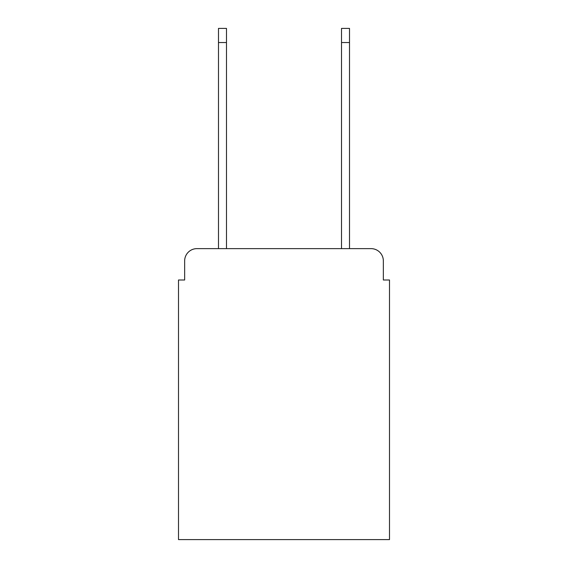 <?xml version="1.0" encoding="UTF-8"?>
<svg xmlns="http://www.w3.org/2000/svg" width="568" height="568" viewBox="0 0 568 568"><rect width="100%" height="100%" fill="white"/><g stroke="black" fill="none" stroke-linecap="round" stroke-linejoin="round"><path stroke-width="0.85" d="M184.65 260.932L184.65 280.003L184.65 260.932A12.304 12.304 0 0 1 196.954 248.628L218.488 248.628L218.488 28.4L226.483 28.4L226.483 248.628L341.517 248.628L341.517 28.4L349.512 28.4L349.512 248.628L371.046 248.628L196.954 248.628M383.35 280.003L383.35 260.932L383.35 280.003L389.499 280.003L389.499 539.6L178.501 539.6L178.501 280.003L184.65 280.003M383.35 260.932A12.304 12.304 0 0 0 371.046 248.628M218.488 42.55L226.483 42.55M349.512 42.55L341.517 42.55"/></g></svg>
